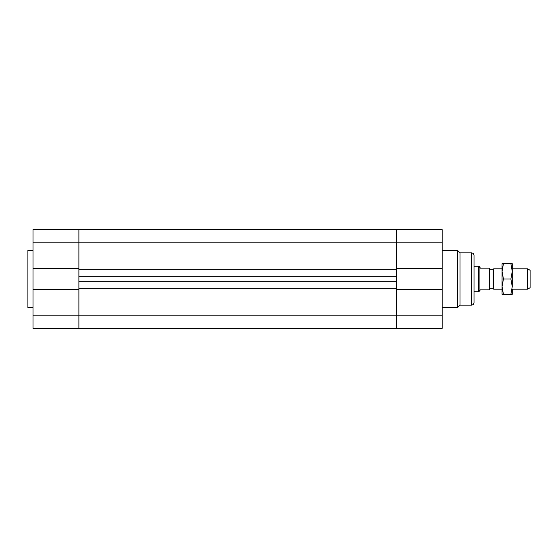 <?xml version="1.0" encoding="UTF-8"?>
<svg xmlns="http://www.w3.org/2000/svg" width="558" height="558" viewBox="0 0 558 558"><rect width="100%" height="100%" fill="white"/><g stroke="black" fill="none" stroke-linecap="round" stroke-linejoin="round"><path stroke-width="0.84" d="M32.999 289.644L32.999 328.39L78.887 328.39L78.887 315.137L78.887 328.39L396.264 328.39L396.264 288.305L78.887 288.305L78.887 281.678L396.264 281.678L396.264 288.305L396.264 276.322L78.887 276.322L78.887 269.695L78.887 315.137L78.887 289.644L32.999 289.644L32.999 268.356L78.887 268.356L78.887 229.61L78.887 269.695L396.264 269.695L396.264 276.322L396.264 242.863L396.264 268.356L442.152 268.356L442.152 289.644L396.264 289.644L396.264 328.39L442.152 328.39L442.152 289.644M442.152 268.356L442.152 229.61L396.264 229.61L396.264 242.863L396.264 229.61L32.999 229.61L32.999 268.356M474.014 279L474.014 255.418L474.014 302.582L474.014 291.743L478.562 291.743L478.562 266.257L474.014 266.257M474.014 255.418C473.868 253.869 473.017 253.018 471.468 252.872L471.468 305.128L459.994 305.128L457.448 307.681L457.448 250.319L442.152 250.319M459.994 305.128L459.994 252.872L457.448 250.319M32.999 307.681L27.9 307.681L27.9 250.319L32.999 250.319M527.554 289.197L530.1 287.726L530.1 270.274L527.554 268.803L527.554 289.197L512.258 289.197M502.06 268.803L493.69 268.803L493.69 289.197L502.06 289.197M493.69 268.803L493.139 269.758L493.139 288.242L493.69 289.197M479.113 266.571L479.113 291.429L480.389 289.832L489.31 289.832L489.31 268.168L480.389 268.168L479.468 266.571L478.562 266.257M493.139 288.242L489.31 288.242M479.113 291.429L478.562 291.743M502.06 271.355L502.06 263.704L503.428 263.704L502.06 271.355L503.428 279L502.06 286.645L502.06 271.355M502.06 294.296L502.06 286.645L503.428 294.296L502.06 294.296M512.258 289.518L512.258 294.296L510.891 294.296L512.258 286.645L510.891 279L512.258 271.355L512.258 268.482M512.258 271.355L510.891 263.704L512.258 263.704L512.258 286.645M503.428 279L510.891 279M503.428 294.296L510.891 294.296M503.428 263.704L510.891 263.704M32.999 242.863L442.152 242.863M32.999 315.137L442.152 315.137M457.448 307.681L442.152 307.681M471.468 305.128C473.017 304.982 473.868 304.131 474.014 302.582M471.468 252.872L459.994 252.872M527.554 268.803L512.258 268.803M493.139 269.758L489.31 269.758"/></g></svg>
